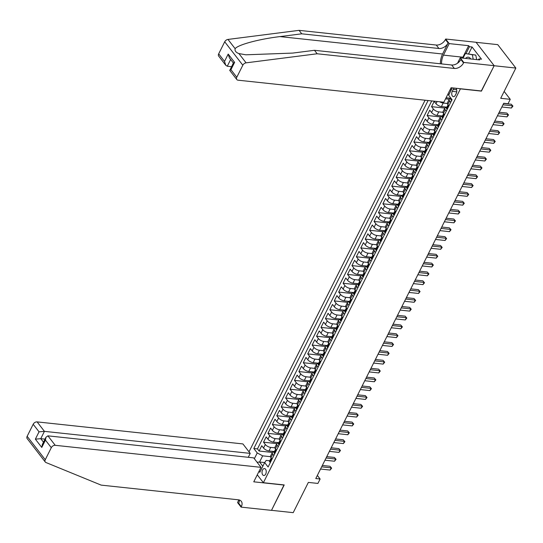 <?xml version="1.0" encoding="UTF-8"?>
<svg xmlns="http://www.w3.org/2000/svg" width="543" height="543" viewBox="0 0 543 543"><rect width="100%" height="100%" fill="white"/><g stroke="black" fill="none" stroke-linecap="round" stroke-linejoin="round"><path stroke-width="0.81" d="M265.697 474.066A3.489 2.091 -83.9 0 0 266.124 470.55A3.489 2.091 -83.9 0 0 264.502 468.568A3.489 2.091 -83.9 0 0 262.561 470.014A3.489 2.091 -83.9 0 0 262.133 473.53A3.489 2.091 -83.9 0 0 263.755 475.505A3.489 2.091 -83.9 0 0 265.697 474.066M425.088 100.211L249.013 451.824M476.096 42.32L497.741 44.641L515.85 68.058L500.707 98.303L510.257 99.321L504.148 91.421M257.273 474.813L263.382 482.713L284.22 484.94L271.507 510.325L293.213 512.653L308.356 482.408L317.913 483.433L320.119 479.014L317.343 475.424M481.315 90.966L494.144 65.737L515.85 68.058M449.964 90.016L451.172 90.145M445.538 98.846L449.251 99.247M446.835 107.147L441.418 106.571A4.364 1.846 26.6 0 1 435.988 103.665L434.203 101.358L431.549 106.652L444.826 108.077M442.416 115.978L437 115.401A4.364 1.846 26.6 0 1 431.57 112.496L429.778 110.188L427.131 115.483L440.407 116.908M437.991 124.809L432.574 124.232A4.364 1.846 26.6 0 1 427.144 121.327L425.359 119.019L422.705 124.313L435.981 125.738M433.572 133.639L428.155 133.062A4.364 1.846 26.6 0 1 422.725 130.157L420.94 127.849L418.286 133.144L431.563 134.562M429.153 142.47L423.73 141.893A4.364 1.846 26.6 0 1 418.3 138.988L416.515 136.673L413.861 141.974L427.137 143.393M424.728 151.3L419.311 150.723A4.364 1.846 26.6 0 1 413.881 147.818L412.096 145.504L409.442 150.805L422.719 152.223M420.309 160.131L414.886 159.547A4.364 1.846 26.6 0 1 409.456 156.649L407.671 154.334L405.017 159.635L418.3 161.054M415.884 168.961L410.467 168.378A4.364 1.846 26.6 0 1 405.037 165.479L403.252 163.165L400.598 168.466L413.875 169.884M411.465 177.792L406.049 177.208A4.364 1.846 26.6 0 1 400.612 174.31L398.827 171.995L396.173 177.296L409.456 178.715M407.04 186.622L401.623 186.039A4.364 1.846 26.6 0 1 396.193 183.134L394.408 180.826L391.754 186.127L405.03 187.545M402.621 195.453L397.204 194.869A4.364 1.846 26.6 0 1 391.768 191.964L389.983 189.656L387.329 194.957L400.612 196.376M398.195 204.283L392.779 203.7A4.364 1.846 26.6 0 1 387.349 200.795L385.564 198.487L382.91 203.781L396.186 205.206M393.777 213.107L388.36 212.53A4.364 1.846 26.6 0 1 382.93 209.625L381.138 207.317L378.491 212.612L391.768 214.037M389.351 221.938L383.935 221.361A4.364 1.846 26.6 0 1 378.505 218.456L376.72 216.148L374.066 221.442L387.342 222.868M384.933 230.768L379.516 230.191A4.364 1.846 26.6 0 1 374.086 227.286L372.301 224.978L369.647 230.273L382.924 231.698M380.514 239.599L375.091 239.022A4.364 1.846 26.6 0 1 369.661 236.117L367.876 233.809L365.222 239.103L378.498 240.529M376.089 248.429L370.672 247.852A4.364 1.846 26.6 0 1 365.242 244.947L363.457 242.64L360.803 247.934L374.079 249.359M371.67 257.26L366.247 256.683A4.364 1.846 26.6 0 1 360.817 253.778L359.032 251.47L356.378 256.764L369.661 258.183M367.244 266.09L361.828 265.513A4.364 1.846 26.6 0 1 356.398 262.608L354.613 260.294L351.959 265.595L365.235 267.013M362.826 274.921L357.403 274.344A4.364 1.846 26.6 0 1 351.973 271.439L350.187 269.124L347.534 274.425L360.817 275.844M358.4 283.751L352.984 283.168A4.364 1.846 26.6 0 1 347.554 280.269L345.769 277.955L343.115 283.256L356.391 284.675M353.982 292.582L348.565 291.998A4.364 1.846 26.6 0 1 343.128 289.1L341.343 286.785L338.689 292.086L351.973 293.505M349.556 301.413L344.14 300.829A4.364 1.846 26.6 0 1 338.71 297.931L336.925 295.616L334.271 300.917L347.547 302.336M345.138 310.243L339.721 309.659A4.364 1.846 26.6 0 1 334.291 306.754L332.499 304.447L329.852 309.748L343.128 311.166M340.712 319.074L335.296 318.49A4.364 1.846 26.6 0 1 329.866 315.585L328.081 313.277L325.427 318.578L338.703 319.997M336.293 327.904L330.877 327.32A4.364 1.846 26.6 0 1 325.447 324.415L323.655 322.108L321.008 327.402L334.284 328.827M331.875 336.728L326.452 336.151A4.364 1.846 26.6 0 1 321.022 333.246L319.236 330.938L316.583 336.232L329.859 337.658M327.449 345.558L322.033 344.981A4.364 1.846 26.6 0 1 316.603 342.076L314.818 339.769L312.164 345.063L325.44 346.488M323.031 354.389L317.607 353.812A4.364 1.846 26.6 0 1 312.177 350.907L310.392 348.599L307.738 353.893L321.015 355.319M318.605 363.219L313.189 362.643A4.364 1.846 26.6 0 1 307.759 359.737L305.974 357.43L303.32 362.724L316.596 364.149M314.187 372.05L308.763 371.473A4.364 1.846 26.6 0 1 303.333 368.568L301.548 366.26L298.894 371.555L312.177 372.98M309.761 380.881L304.345 380.304A4.364 1.846 26.6 0 1 298.915 377.399L297.13 375.091L294.476 380.385L307.752 381.804M305.342 389.711L299.926 389.134A4.364 1.846 26.6 0 1 294.489 386.229L292.704 383.915L290.05 389.216L303.333 390.634M300.917 398.542L295.501 397.965A4.364 1.846 26.6 0 1 290.071 395.06L288.285 392.745L285.632 398.046L298.908 399.465M296.498 407.372L291.082 406.788A4.364 1.846 26.6 0 1 285.652 403.89L283.86 401.576L281.213 406.877L294.489 408.295M292.073 416.203L286.656 415.619A4.364 1.846 26.6 0 1 281.226 412.721L279.441 410.406L276.787 415.707L290.064 417.126M287.654 425.033L282.238 424.45A4.364 1.846 26.6 0 1 276.808 421.551L275.016 419.237L272.369 424.538L285.645 425.956M283.229 433.864L277.812 433.28A4.364 1.846 26.6 0 1 272.382 430.375L270.597 428.067L267.943 433.368L281.22 434.787M278.81 442.694L273.394 442.111A4.364 1.846 26.6 0 1 267.964 439.206L266.179 436.898L263.525 442.199L276.801 443.617M510.257 99.321L508.044 103.74L503.707 103.272L315.782 478.553L320.119 479.014M454.505 88.102A3.38 2.023 -83.9 0 0 453.235 89.412L452.258 91.353A3.38 2.023 -83.9 0 0 451.844 94.76A3.38 2.023 -83.9 0 0 453.419 96.681A3.38 2.023 -83.9 0 0 455.292 95.283L456.269 93.335A3.38 2.023 -83.9 0 0 455.686 88.224M263.382 482.713L460.471 88.74M269.749 460.79L266.192 460.41L264.679 462.568L268.106 467L452.047 99.668L448.627 95.235L452.312 87.864M270.489 456.683L262.669 455.849L259.574 462.032L264.672 462.575L259.812 472.281L259.038 471.276M254.348 458.72L257.239 452.943L253.812 448.518L428.074 100.53M274.907 447.853L270.74 447.412A4.364 1.846 -153.4 0 1 265.31 444.507L263.525 442.199M274.391 451.525L268.968 450.941L270.74 447.412M279.333 439.029L275.158 438.581A4.364 1.846 -153.4 0 1 269.728 435.676L267.943 433.368M283.751 430.199L279.584 429.751A4.364 1.846 -153.4 0 1 274.154 426.846L272.369 424.538M288.177 421.368L284.003 420.92A4.364 1.846 -153.4 0 1 278.573 418.015L276.787 415.707M292.596 412.537L288.428 412.089A4.364 1.846 -153.4 0 1 282.998 409.184L281.213 406.877M297.014 403.707L292.847 403.259A4.364 1.846 -153.4 0 1 287.417 400.354L285.632 398.046M301.44 394.876L297.272 394.428A4.364 1.846 -153.4 0 1 291.842 391.523L290.05 389.216M305.858 386.046L301.691 385.598A4.364 1.846 -153.4 0 1 296.261 382.693L294.476 380.385M310.284 377.215L306.116 376.767A4.364 1.846 -153.4 0 1 300.679 373.869L298.894 371.555M314.702 368.385L310.535 367.937A4.364 1.846 -153.4 0 1 305.105 365.039L303.32 362.724M319.128 359.554L314.96 359.106A4.364 1.846 -153.4 0 1 309.524 356.208L307.738 353.893M323.547 350.724L319.379 350.283A4.364 1.846 -153.4 0 1 313.949 347.377L312.164 345.063M327.972 341.893L323.798 341.452A4.364 1.846 -153.4 0 1 318.368 338.547L316.583 336.232M332.391 333.063L328.223 332.621A4.364 1.846 -153.4 0 1 322.793 329.716L321.008 327.402M336.816 324.232L332.642 323.791A4.364 1.846 -153.4 0 1 327.212 320.886L325.427 318.578M341.235 315.408L337.067 314.96A4.364 1.846 -153.4 0 1 331.637 312.055L329.852 309.748M345.653 306.578L341.486 306.13A4.364 1.846 -153.4 0 1 336.056 303.225L334.271 300.917M350.079 297.747L345.911 297.299A4.364 1.846 -153.4 0 1 340.481 294.394L338.689 292.086M354.498 288.917L350.33 288.469A4.364 1.846 -153.4 0 1 344.9 285.564L343.115 283.256M358.923 280.086L354.755 279.638A4.364 1.846 -153.4 0 1 349.325 276.733L347.534 274.425M363.342 271.256L359.174 270.808A4.364 1.846 -153.4 0 1 353.744 267.903L351.959 265.595M367.767 262.425L363.6 261.977A4.364 1.846 -153.4 0 1 358.163 259.072L356.378 256.764M372.186 253.595L368.018 253.147A4.364 1.846 -153.4 0 1 362.588 250.248L360.803 247.934M376.611 244.764L372.437 244.316A4.364 1.846 -153.4 0 1 367.007 241.418L365.222 239.103M381.03 235.934L376.862 235.486A4.364 1.846 -153.4 0 1 371.432 232.587L369.647 230.273M385.455 227.103L381.281 226.662A4.364 1.846 -153.4 0 1 375.851 223.757L374.066 221.442M389.874 218.272L385.706 217.831A4.364 1.846 -153.4 0 1 380.276 214.926L378.491 212.612M394.299 209.442L390.125 209.001A4.364 1.846 -153.4 0 1 384.695 206.096L382.91 203.781M398.718 200.611L394.551 200.17A4.364 1.846 -153.4 0 1 389.121 197.265L387.329 194.957M403.137 191.788L398.969 191.34A4.364 1.846 -153.4 0 1 393.539 188.435L391.754 186.127M407.562 182.957L403.395 182.509A4.364 1.846 -153.4 0 1 397.965 179.604L396.173 177.296M411.981 174.127L407.813 173.679A4.364 1.846 -153.4 0 1 402.383 170.773L400.598 168.466M416.406 165.296L412.239 164.848A4.364 1.846 -153.4 0 1 406.802 161.943L405.017 159.635M420.825 156.465L416.657 156.017A4.364 1.846 -153.4 0 1 411.227 153.112L409.442 150.805M425.25 147.635L421.076 147.187A4.364 1.846 -153.4 0 1 415.646 144.282L413.861 141.974M429.669 138.804L425.502 138.356A4.364 1.846 -153.4 0 1 420.072 135.451L418.286 133.144M434.095 129.974L429.92 129.526A4.364 1.846 -153.4 0 1 424.49 126.628L422.705 124.313M438.513 121.143L434.346 120.695A4.364 1.846 -153.4 0 1 428.916 117.797L427.131 115.483M442.939 112.313L438.764 111.865A4.364 1.846 -153.4 0 1 433.334 108.967L431.549 106.652M447.357 103.482L443.19 103.034A4.364 1.846 -153.4 0 1 439.701 101.772M450.982 98.29L446.081 97.767M449.061 94.36L447.853 94.231M431.719 100.917L257.463 448.905L259.099 451.029L272.376 452.448M268.968 450.941A4.364 1.846 26.6 0 1 263.538 448.036L261.753 445.728L259.099 451.029M448.939 105.871L447.846 104.46A4.364 1.846 -153.4 0 1 447.425 102.878L449.19 99.342A4.364 1.846 -153.4 0 1 451.043 98.758M450.71 102.342L449.618 100.923A4.364 1.846 -153.4 0 1 449.19 99.342M446.292 111.172L445.199 109.754A4.364 1.846 -153.4 0 1 444.771 108.172A4.364 1.846 -153.4 0 1 446.617 107.589M444.771 108.172L443 111.709A4.364 1.846 26.6 0 0 443.427 113.29L444.52 114.702M441.866 119.996L440.773 118.584A4.364 1.846 -153.4 0 1 440.346 117.003A4.364 1.846 -153.4 0 1 442.199 116.419M440.346 117.003L438.581 120.532A4.364 1.846 26.6 0 0 439.002 122.114L440.101 123.532M437.448 128.827L436.355 127.415A4.364 1.846 -153.4 0 1 435.927 125.833A4.364 1.846 -153.4 0 1 437.773 125.243M435.927 125.833L434.156 129.363A4.364 1.846 26.6 0 0 434.583 130.944L435.676 132.363M433.022 137.657L431.929 136.245A4.364 1.846 -153.4 0 1 431.502 134.664A4.364 1.846 -153.4 0 1 433.355 134.073M431.502 134.664L429.737 138.194A4.364 1.846 26.6 0 0 430.165 139.775L431.257 141.194M428.603 146.488L427.511 145.076A4.364 1.846 -153.4 0 1 427.083 143.495A4.364 1.846 -153.4 0 1 428.929 142.904M427.083 143.495L425.312 147.024A4.364 1.846 26.6 0 0 425.739 148.606L426.832 150.024M424.178 155.318L423.085 153.907A4.364 1.846 -153.4 0 1 422.658 152.325A4.364 1.846 -153.4 0 1 424.511 151.735M422.658 152.325L420.893 155.855A4.364 1.846 26.6 0 0 421.32 157.436L422.413 158.855M419.759 164.149L418.667 162.737A4.364 1.846 -153.4 0 1 418.239 161.156A4.364 1.846 -153.4 0 1 420.085 160.565M418.239 161.156L416.467 164.685A4.364 1.846 26.6 0 0 416.895 166.267L417.988 167.678M415.334 172.979L414.241 171.568A4.364 1.846 -153.4 0 1 413.814 169.986A4.364 1.846 -153.4 0 1 415.666 169.396M413.814 169.986L412.049 173.516A4.364 1.846 26.6 0 0 412.476 175.097L413.569 176.509M410.915 181.81L409.822 180.398A4.364 1.846 -153.4 0 1 409.395 178.817A4.364 1.846 -153.4 0 1 411.248 178.226M409.395 178.817L407.623 182.346A4.364 1.846 26.6 0 0 408.051 183.928L409.144 185.339M406.497 190.641L405.397 189.222A4.364 1.846 -153.4 0 1 404.976 187.647A4.364 1.846 -153.4 0 1 406.822 187.057M404.976 187.647L403.205 191.177A4.364 1.846 26.6 0 0 403.632 192.758L404.725 194.17M402.071 199.471L400.978 198.052A4.364 1.846 -153.4 0 1 400.551 196.471A4.364 1.846 -153.4 0 1 402.404 195.887M400.551 196.471L398.786 200.007A4.364 1.846 26.6 0 0 399.207 201.589L400.3 203.001M397.652 208.302L396.553 206.883A4.364 1.846 -153.4 0 1 396.132 205.302A4.364 1.846 -153.4 0 1 397.978 204.718M396.132 205.302L394.361 208.838A4.364 1.846 26.6 0 0 394.788 210.419L395.881 211.831M393.227 217.132L392.134 215.714A4.364 1.846 -153.4 0 1 391.707 214.132A4.364 1.846 -153.4 0 1 393.56 213.548M391.707 214.132L389.942 217.668A4.364 1.846 26.6 0 0 390.363 219.25L391.462 220.662M388.808 225.963L387.716 224.544A4.364 1.846 -153.4 0 1 387.288 222.963A4.364 1.846 -153.4 0 1 389.134 222.379M387.288 222.963L385.516 226.499A4.364 1.846 26.6 0 0 385.944 228.08L387.037 229.492M384.383 234.793L383.29 233.375A4.364 1.846 -153.4 0 1 382.863 231.793A4.364 1.846 -153.4 0 1 384.715 231.209M382.863 231.793L381.098 235.329A4.364 1.846 26.6 0 0 381.525 236.911L382.618 238.323M379.964 243.617L378.871 242.205A4.364 1.846 -153.4 0 1 378.444 240.624A4.364 1.846 -153.4 0 1 380.29 240.04M378.444 240.624L376.672 244.153A4.364 1.846 26.6 0 0 377.1 245.735L378.193 247.153M375.539 252.447L374.446 251.036A4.364 1.846 -153.4 0 1 374.018 249.454A4.364 1.846 -153.4 0 1 375.871 248.864M374.018 249.454L372.254 252.984A4.364 1.846 26.6 0 0 372.681 254.565L373.774 255.984M371.12 261.278L370.027 259.866A4.364 1.846 -153.4 0 1 369.6 258.285A4.364 1.846 -153.4 0 1 371.446 257.694M369.6 258.285L367.828 261.814A4.364 1.846 26.6 0 0 368.256 263.396L369.349 264.814M366.695 270.109L365.602 268.697A4.364 1.846 -153.4 0 1 365.174 267.115A4.364 1.846 -153.4 0 1 367.027 266.525M365.174 267.115L363.41 270.645A4.364 1.846 26.6 0 0 363.837 272.226L364.93 273.645M362.276 278.939L361.183 277.527A4.364 1.846 -153.4 0 1 360.756 275.946A4.364 1.846 -153.4 0 1 362.609 275.355M360.756 275.946L358.984 279.475A4.364 1.846 26.6 0 0 359.412 281.057L360.504 282.475M357.851 287.77L356.758 286.358A4.364 1.846 -153.4 0 1 356.337 284.776A4.364 1.846 -153.4 0 1 358.183 284.186M356.337 284.776L354.565 288.306A4.364 1.846 26.6 0 0 354.993 289.887L356.086 291.299M353.432 296.6L352.339 295.188A4.364 1.846 -153.4 0 1 351.912 293.607A4.364 1.846 -153.4 0 1 353.764 293.016M351.912 293.607L350.14 297.136A4.364 1.846 26.6 0 0 350.568 298.718L351.66 300.13M349.013 305.431L347.914 304.019A4.364 1.846 -153.4 0 1 347.493 302.437A4.364 1.846 -153.4 0 1 349.339 301.847M347.493 302.437L345.721 305.967A4.364 1.846 26.6 0 0 346.149 307.548L347.242 308.96M344.588 314.261L343.495 312.843A4.364 1.846 -153.4 0 1 343.067 311.268A4.364 1.846 -153.4 0 1 344.92 310.677M343.067 311.268L341.303 314.797A4.364 1.846 26.6 0 0 341.723 316.379L342.823 317.791M340.169 323.092L339.076 321.673A4.364 1.846 -153.4 0 1 338.649 320.092A4.364 1.846 -153.4 0 1 340.495 319.508M338.649 320.092L336.877 323.628A4.364 1.846 26.6 0 0 337.305 325.209L338.398 326.621M335.744 331.922L334.651 330.504A4.364 1.846 -153.4 0 1 334.223 328.922A4.364 1.846 -153.4 0 1 336.076 328.339M334.223 328.922L332.459 332.459A4.364 1.846 26.6 0 0 332.886 334.04L333.979 335.452M331.325 340.753L330.232 339.334A4.364 1.846 -153.4 0 1 329.805 337.753A4.364 1.846 -153.4 0 1 331.651 337.169M329.805 337.753L328.033 341.289A4.364 1.846 26.6 0 0 328.461 342.871L329.553 344.282M326.9 349.583L325.807 348.165A4.364 1.846 -153.4 0 1 325.379 346.583A4.364 1.846 -153.4 0 1 327.232 346M325.379 346.583L323.614 350.12A4.364 1.846 26.6 0 0 324.042 351.701L325.135 353.113M322.481 358.414L321.388 356.995A4.364 1.846 -153.4 0 1 320.961 355.414A4.364 1.846 -153.4 0 1 322.807 354.83M320.961 355.414L319.189 358.95A4.364 1.846 26.6 0 0 319.617 360.532L320.709 361.943M318.055 367.238L316.963 365.826A4.364 1.846 -153.4 0 1 316.535 364.244A4.364 1.846 -153.4 0 1 318.388 363.661M316.535 364.244L314.77 367.774A4.364 1.846 26.6 0 0 315.198 369.355L316.291 370.774M313.637 376.068L312.544 374.656A4.364 1.846 -153.4 0 1 312.116 373.075A4.364 1.846 -153.4 0 1 313.969 372.484M312.116 373.075L310.345 376.604A4.364 1.846 26.6 0 0 310.772 378.186L311.865 379.605M309.211 384.899L308.119 383.487A4.364 1.846 -153.4 0 1 307.691 381.905A4.364 1.846 -153.4 0 1 309.544 381.315M307.691 381.905L305.926 385.435A4.364 1.846 26.6 0 0 306.354 387.016L307.447 388.435M304.793 393.729L303.7 392.317A4.364 1.846 -153.4 0 1 303.272 390.736A4.364 1.846 -153.4 0 1 305.125 390.145M303.272 390.736L301.501 394.266A4.364 1.846 26.6 0 0 301.928 395.847L303.021 397.266M300.374 402.56L299.274 401.148A4.364 1.846 -153.4 0 1 298.854 399.567A4.364 1.846 -153.4 0 1 300.7 398.976M298.854 399.567L297.082 403.096A4.364 1.846 26.6 0 0 297.51 404.678L298.602 406.096M295.949 411.39L294.856 409.979A4.364 1.846 -153.4 0 1 294.428 408.397A4.364 1.846 -153.4 0 1 296.281 407.807M294.428 408.397L292.663 411.927A4.364 1.846 26.6 0 0 293.084 413.508L294.184 414.92M291.53 420.221L290.437 418.809A4.364 1.846 -153.4 0 1 290.01 417.228A4.364 1.846 -153.4 0 1 291.856 416.637M290.01 417.228L288.238 420.757A4.364 1.846 26.6 0 0 288.666 422.339L289.758 423.75M287.104 429.051L286.012 427.64A4.364 1.846 -153.4 0 1 285.584 426.058A4.364 1.846 -153.4 0 1 287.437 425.468M285.584 426.058L283.819 429.588A4.364 1.846 26.6 0 0 284.24 431.169L285.34 432.581M282.686 437.882L281.593 436.47A4.364 1.846 -153.4 0 1 281.165 434.889A4.364 1.846 -153.4 0 1 283.012 434.298M281.165 434.889L279.394 438.418A4.364 1.846 26.6 0 0 279.821 440L280.914 441.411M278.26 446.713L277.168 445.294A4.364 1.846 -153.4 0 1 276.74 443.712A4.364 1.846 -153.4 0 1 278.593 443.129M276.74 443.712L274.975 447.249A4.364 1.846 26.6 0 0 275.403 448.83L276.496 450.242M273.842 455.543L272.749 454.124A4.364 1.846 -153.4 0 1 272.321 452.543A4.364 1.846 -153.4 0 1 274.167 451.959M272.321 452.543L270.55 456.079A4.364 1.846 26.6 0 0 270.977 457.661L272.07 459.073M451.715 89.066L450.507 88.937M481.431 91.122L460.593 88.889M257.077 462.249L259.574 462.032L262.832 466.247M257.463 448.905L253.812 448.518M257.239 452.943L262.669 455.849M451.749 100.265L451.138 100.102A2.891 1.222 -153.4 0 1 450.873 99.084L451.158 98.521M502.94 104.799L512.504 105.824L511.397 108.03L501.834 107.005M503.632 103.421L511.275 104.242L512.931 106.129L511.397 108.03M511.275 104.242L512.931 106.129M470.727 58.97A7.086 4.242 -83.9 0 0 466.213 57.809A7.086 4.242 -83.9 0 0 465.521 58.413M463.043 58.149L465.344 53.553L475.777 55.081L476.706 59.615M465.344 53.553L472.308 54.707L473.231 59.241M475.777 55.081L472.308 54.707M218.68 53.838L224.524 61.407L225.739 65.235L218.693 56.119A3.272 2.22 -37.7 0 1 218.68 53.838L224.714 41.791A3.272 2.22 -37.7 0 1 227.985 39.429L299.057 30.347L301.738 33.815L438.927 48.497A7.636 5.186 142.3 0 0 448.104 42.972L442.579 54.008A14.199 8.505 -83.9 0 0 440.359 63.775M301.738 33.815L279.944 36.598C258.984 39.089 237.827 44.797 235.146 48.687C234.637 50.838 235.9 52.474 238.927 53.587L245.904 54.802L292.691 53.085L314.485 50.302L451.674 64.99A7.636 5.186 142.3 0 0 460.851 59.458L463.532 62.92L463.776 62.438L494.164 65.689L481.498 90.986L451.104 87.735L443.855 102.22L238.065 80.188A3.272 2.22 142.3 0 1 236.802 79.536A3.272 2.22 142.3 0 1 236.782 77.262L242.823 65.208L224.714 41.791M299.057 30.347L436.253 45.035A7.636 5.186 142.3 0 0 445.423 39.503L445.667 39.021L476.055 42.273L494.164 65.689M314.485 50.302L317.166 53.771L454.355 68.452A7.636 5.186 142.3 0 0 463.532 62.92M238.927 53.587L246.088 62.845L317.166 53.771M462.487 58.087A12.265 7.344 96.1 0 1 462.894 57.212L468.663 45.687L469.451 46.705L465.982 53.621M478.451 59.798L478.892 58.915L481.498 59.194L472.05 46.983L469.451 46.705M478.892 58.915L479.673 59.934L460.226 57.85L463.776 62.438M445.667 39.021L449.217 43.61L443.448 55.128A12.265 7.344 -83.9 0 0 441.534 63.904M468.663 45.687L449.217 43.61M231.528 66.687L227.273 66.232L225.739 65.235M457.545 63.205L460.226 57.85M246.088 62.845A3.272 2.22 142.3 0 0 242.823 65.208M472.05 46.983L468.589 53.9M224.524 61.407L228.196 54.076L229.411 57.904L233.368 63.022M228.196 54.076L234.61 62.37L233.409 62.934L229.757 70.427L236.802 79.536M234.61 62.37L230.938 69.694L229.737 70.264M45.273 462.012L27.17 438.595A3.272 2.22 -37.7 0 1 27.15 436.314L45.259 459.731A3.272 2.22 142.3 0 0 45.273 462.012A3.272 2.22 142.3 0 0 45.951 462.521L101.161 485.116L238.357 499.804A7.636 5.186 -37.7 0 1 241.296 501.311A7.636 5.186 -37.7 0 1 241.336 506.633L241.092 507.121L271.486 510.372L284.037 484.919M248.266 457.294L250.221 453.385L242.904 443.923L37.114 421.891L44.431 431.352L40.766 438.683L43.488 442.206M250.221 453.385L44.431 431.352L39.035 431.828L33.184 424.259L27.15 436.314M284.152 485.075L253.764 481.817L261.013 467.34L55.223 445.308A3.272 2.22 142.3 0 0 51.293 447.683L45.259 459.731M241.092 507.121L237.549 502.533L238.872 499.879M261.013 467.34L253.696 457.878L47.906 435.846L55.223 445.308M33.184 424.259A3.272 2.22 -37.7 0 1 37.114 421.891M239.395 500.015A7.636 5.186 -37.7 0 1 238.655 503.171L241.336 506.633M45.021 439.138L40.766 438.683L35.363 439.151L39.035 431.828M51.293 447.683L45.442 440.115L45.999 437.176L47.906 435.846M45.442 440.115L41.777 447.446L42.334 444.507L45.999 437.176M447.33 109.095L446.713 108.933A2.891 1.222 -153.4 0 1 446.455 107.914L447.296 106.238A2.891 1.222 26.6 0 0 447.296 106.788L447.418 106.903M498.522 113.63L508.078 114.654L506.972 116.86L497.415 115.835M447.853 105.858L447.683 105.919A2.891 1.222 26.6 0 0 447.296 106.238M447.608 106.822L447.826 105.729A2.891 1.222 -153.4 0 1 447.826 105.179L448.056 104.724M499.207 112.252L506.857 113.066L508.513 114.96L506.972 116.86M506.857 113.066L508.513 114.96M442.905 117.926L442.294 117.756A2.891 1.222 -153.4 0 1 442.036 116.745L442.871 115.068A2.891 1.222 26.6 0 0 442.871 115.618L443 115.734M494.096 122.46L503.66 123.478L502.553 125.691L492.99 124.666M443.434 114.688L443.264 114.749A2.891 1.222 26.6 0 0 442.871 115.068M443.19 115.652L443.4 114.559A2.891 1.222 -153.4 0 1 443.407 114.01L443.631 113.548M494.788 121.082L502.438 121.897L504.087 123.79L502.553 125.691M502.438 121.897L504.087 123.79M438.486 126.757L437.868 126.587A2.891 1.222 -153.4 0 1 437.61 125.576L438.452 123.899A2.891 1.222 26.6 0 0 438.452 124.449L438.574 124.564M489.677 131.291L499.234 132.309L498.128 134.521L488.571 133.497M439.015 123.519L438.846 123.58A2.891 1.222 26.6 0 0 438.452 123.899M438.764 124.483L438.982 123.39A2.891 1.222 -153.4 0 1 438.982 122.833L439.212 122.379M490.363 129.913L498.012 130.727L499.669 132.621L498.128 134.521M498.012 130.727L499.669 132.621M434.061 135.587L433.45 135.417A2.891 1.222 -153.4 0 1 433.192 134.406L434.027 132.723A2.891 1.222 26.6 0 0 434.027 133.279L434.156 133.395M485.252 140.121L494.816 141.139L493.709 143.352L484.146 142.327M434.59 132.349L434.42 132.411A2.891 1.222 26.6 0 0 434.027 132.723M434.346 133.313L434.556 132.22A2.891 1.222 -153.4 0 1 434.563 131.664L434.787 131.209M485.944 138.743L493.594 139.558L495.243 141.452L493.709 143.352M493.594 139.558L495.243 141.452M429.642 144.418L429.024 144.248A2.891 1.222 -153.4 0 1 428.766 143.237L429.608 141.553A2.891 1.222 26.6 0 0 429.608 142.11L429.73 142.225M480.833 148.952L490.39 149.97L489.291 152.183L479.727 151.158M430.171 141.18L430.002 141.241A2.891 1.222 26.6 0 0 429.608 141.553M429.92 142.144L430.137 141.051A2.891 1.222 -153.4 0 1 430.137 140.494L430.368 140.04M481.526 147.574L489.168 148.388L490.824 150.282L489.291 152.183M489.168 148.388L490.824 150.282M425.217 153.248L424.606 153.078A2.891 1.222 -153.4 0 1 424.348 152.067L425.189 150.384A2.891 1.222 26.6 0 0 425.183 150.94L425.312 151.049M476.408 157.775L485.971 158.8L484.865 161.006L475.308 159.988M425.746 150.011L425.576 150.072A2.891 1.222 26.6 0 0 425.189 150.384M425.502 150.974L425.712 149.882A2.891 1.222 -153.4 0 1 425.719 149.325L425.943 148.87M477.1 156.398L484.75 157.219L486.399 159.113L484.865 161.006M484.75 157.219L486.399 159.113M420.798 162.079L420.18 161.909A2.891 1.222 -153.4 0 1 419.922 160.891L420.764 159.214A2.891 1.222 26.6 0 0 420.764 159.771L420.893 159.88M471.989 166.606L481.546 167.631L480.446 169.837L470.883 168.819M421.327 158.841L421.158 158.902A2.891 1.222 26.6 0 0 420.764 159.214M421.076 159.805L421.293 158.712A2.891 1.222 -153.4 0 1 421.293 158.156L421.524 157.701M472.681 165.228L480.324 166.049L481.98 167.943L480.446 169.837M480.324 166.049L481.98 167.943M416.372 170.902L415.762 170.74A2.891 1.222 -153.4 0 1 415.504 169.721L416.345 168.045A2.891 1.222 26.6 0 0 416.338 168.601L416.467 168.71M467.571 175.437L477.127 176.461L476.021 178.667L466.464 177.649M416.902 167.672L416.732 167.733A2.891 1.222 26.6 0 0 416.345 168.045M416.657 168.635L416.875 167.543A2.891 1.222 -153.4 0 1 416.875 166.986L417.099 166.531M468.256 174.059L475.906 174.88L477.555 176.767L476.021 178.667M475.906 174.88L477.555 176.767M411.954 179.733L411.336 179.57A2.891 1.222 -153.4 0 1 411.078 178.552L411.92 176.875A2.891 1.222 26.6 0 0 411.92 177.432L412.049 177.541M463.145 184.267L472.709 185.292L471.602 187.498L462.039 186.473M412.483 176.502L412.313 176.563A2.891 1.222 26.6 0 0 411.92 176.875M412.239 177.466L412.449 176.366A2.891 1.222 -153.4 0 1 412.449 175.817L412.68 175.362M463.837 182.889L471.48 183.71L473.136 185.597L471.602 187.498M471.48 183.71L473.136 185.597M407.535 188.564L406.917 188.401A2.891 1.222 -153.4 0 1 406.659 187.383L407.501 185.706A2.891 1.222 26.6 0 0 407.494 186.256L407.623 186.371M458.726 193.098L468.283 194.123L467.177 196.328L457.62 195.304M408.058 185.333L407.888 185.394A2.891 1.222 26.6 0 0 407.501 185.706M407.813 186.29L408.031 185.197A2.891 1.222 -153.4 0 1 408.031 184.647L408.255 184.192M459.412 191.72L467.061 192.541L468.718 194.428L467.177 196.328M467.061 192.541L468.718 194.428M403.11 197.394L402.499 197.231A2.891 1.222 -153.4 0 1 402.234 196.213L403.076 194.537A2.891 1.222 26.6 0 0 403.076 195.086L403.205 195.202M454.301 201.928L463.865 202.953L462.758 205.159L453.195 204.134M403.639 194.156L403.469 194.224A2.891 1.222 26.6 0 0 403.076 194.537M403.395 195.12L403.605 194.027A2.891 1.222 -153.4 0 1 403.605 193.478L403.836 193.023M454.993 200.55L462.636 201.372L464.292 203.258L462.758 205.159M462.636 201.372L464.292 203.258M398.691 206.225L398.073 206.062A2.891 1.222 -153.4 0 1 397.815 205.044L398.657 203.367A2.891 1.222 26.6 0 0 398.657 203.917L398.779 204.032M449.882 210.759L459.439 211.784L458.333 213.99L448.776 212.965M399.214 202.987L399.044 203.048A2.891 1.222 26.6 0 0 398.657 203.367M398.969 203.951L399.186 202.858A2.891 1.222 -153.4 0 1 399.186 202.308L399.417 201.853M450.568 209.381L458.217 210.202L459.873 212.089L458.333 213.99M458.217 210.202L459.873 212.089M394.266 215.055L393.655 214.892A2.891 1.222 -153.4 0 1 393.397 213.874L394.232 212.198A2.891 1.222 26.6 0 0 394.232 212.747L394.361 212.863M445.457 219.589L455.02 220.614L453.914 222.82L444.35 221.795M394.795 211.818L394.625 211.879A2.891 1.222 26.6 0 0 394.232 212.198M394.551 212.781L394.761 211.689A2.891 1.222 -153.4 0 1 394.761 211.139L394.992 210.684M446.149 218.211L453.799 219.033L455.448 220.92L453.914 222.82M453.799 219.033L455.448 220.92M389.847 223.886L389.229 223.723A2.891 1.222 -153.4 0 1 388.971 222.705L389.813 221.028A2.891 1.222 26.6 0 0 389.813 221.578L389.935 221.693M441.038 228.42L450.595 229.445L449.489 231.651L439.932 230.626M390.369 220.648L390.207 220.709A2.891 1.222 26.6 0 0 389.813 221.028M390.125 221.612L390.342 220.519A2.891 1.222 -153.4 0 1 390.342 219.969L390.573 219.515M441.724 227.042L449.373 227.863L451.029 229.75L449.489 231.651M449.373 227.863L451.029 229.75M385.421 232.716L384.811 232.553A2.891 1.222 -153.4 0 1 384.553 231.535L385.387 229.859A2.891 1.222 26.6 0 0 385.387 230.408L385.516 230.524M436.613 237.25L446.176 238.275L445.07 240.481L435.506 239.456M385.951 229.479L385.781 229.54A2.891 1.222 26.6 0 0 385.387 229.859M385.706 230.442L385.917 229.35A2.891 1.222 -153.4 0 1 385.924 228.8L386.148 228.345M437.305 235.872L444.955 236.687L446.604 238.581L445.07 240.481M444.955 236.687L446.604 238.581M381.003 241.547L380.385 241.377A2.891 1.222 -153.4 0 1 380.127 240.366L380.969 238.689A2.891 1.222 26.6 0 0 380.969 239.239L381.091 239.354M432.194 246.081L441.751 247.099L440.651 249.312L431.088 248.287M381.532 238.309L381.362 238.37A2.891 1.222 26.6 0 0 380.969 238.689M381.281 239.273L381.498 238.18A2.891 1.222 -153.4 0 1 381.498 237.63L381.729 237.176M432.886 244.703L440.529 245.517L442.185 247.411L440.651 249.312M440.529 245.517L442.185 247.411M376.577 250.377L375.966 250.208A2.891 1.222 -153.4 0 1 375.708 249.196L376.543 247.52A2.891 1.222 26.6 0 0 376.543 248.07L376.672 248.185M427.769 254.911L437.332 255.929L436.226 258.142L426.669 257.117M377.107 247.14L376.937 247.201A2.891 1.222 26.6 0 0 376.543 247.52M376.862 248.103L377.073 247.011A2.891 1.222 -153.4 0 1 377.08 246.454L377.304 245.999M428.461 253.533L436.11 254.348L437.76 256.242L436.226 258.142M436.11 254.348L437.76 256.242M372.159 259.208L371.541 259.038A2.891 1.222 -153.4 0 1 371.283 258.027L372.125 256.35A2.891 1.222 26.6 0 0 372.125 256.9L372.247 257.015M423.35 263.742L432.907 264.76L431.807 266.973L422.244 265.948M372.688 255.97L372.518 256.031A2.891 1.222 26.6 0 0 372.125 256.35M372.437 256.934L372.654 255.841A2.891 1.222 -153.4 0 1 372.654 255.285L372.885 254.83M424.042 262.364L431.685 263.179L433.341 265.072L431.807 266.973M431.685 263.179L433.341 265.072M367.733 268.038L367.122 267.869A2.891 1.222 -153.4 0 1 366.864 266.857L367.706 265.174A2.891 1.222 26.6 0 0 367.699 265.731L367.828 265.846M418.925 272.572L428.488 273.591L427.382 275.803L417.825 274.778M368.263 264.801L368.093 264.862A2.891 1.222 26.6 0 0 367.706 265.174M368.018 265.765L368.235 264.672A2.891 1.222 -153.4 0 1 368.235 264.115L368.459 263.66M419.617 271.195L427.266 272.009L428.916 273.903L427.382 275.803M427.266 272.009L428.916 273.903M363.315 276.869L362.697 276.699A2.891 1.222 -153.4 0 1 362.439 275.688L363.281 274.005A2.891 1.222 26.6 0 0 363.281 274.561L363.41 274.67M414.506 281.396L424.069 282.421L422.963 284.627L413.399 283.609M363.844 273.631L363.674 273.692A2.891 1.222 26.6 0 0 363.281 274.005M363.593 274.595L363.81 273.502A2.891 1.222 -153.4 0 1 363.81 272.946L364.041 272.491M415.198 280.018L422.841 280.84L424.497 282.733L422.963 284.627M422.841 280.84L424.497 282.733M358.889 285.699L358.278 285.53A2.891 1.222 -153.4 0 1 358.02 284.512L358.862 282.835A2.891 1.222 26.6 0 0 358.855 283.392L358.984 283.5M410.087 290.227L419.644 291.252L418.538 293.458L408.981 292.439M359.418 282.462L359.249 282.523A2.891 1.222 26.6 0 0 358.862 282.835M359.174 283.426L359.391 282.333A2.891 1.222 -153.4 0 1 359.391 281.776L359.615 281.322M410.773 288.849L418.422 289.67L420.072 291.564L418.538 293.458M418.422 289.67L420.072 291.564M354.47 294.523L353.86 294.36A2.891 1.222 -153.4 0 1 353.595 293.342L354.436 291.666A2.891 1.222 26.6 0 0 354.436 292.222L354.565 292.331M405.662 299.057L415.225 300.082L414.119 302.288L404.555 301.27M355 291.292L354.83 291.353A2.891 1.222 26.6 0 0 354.436 291.666M354.755 292.256L354.966 291.163A2.891 1.222 -153.4 0 1 354.966 290.607L355.197 290.152M406.354 297.679L413.997 298.501L415.653 300.394L414.119 302.288M413.997 298.501L415.653 300.394M350.052 303.354L349.434 303.191A2.891 1.222 -153.4 0 1 349.176 302.173L350.018 300.496A2.891 1.222 26.6 0 0 350.018 301.053L350.14 301.161M401.243 307.888L410.8 308.913L409.693 311.119L400.137 310.094M350.574 300.123L350.405 300.184A2.891 1.222 26.6 0 0 350.018 300.496M350.33 301.087L350.547 299.987A2.891 1.222 -153.4 0 1 350.547 299.437L350.771 298.983M401.929 306.51L409.578 307.331L411.234 309.218L409.693 311.119M409.578 307.331L411.234 309.218M345.626 312.184L345.015 312.021A2.891 1.222 -153.4 0 1 344.757 311.003L345.592 309.327A2.891 1.222 26.6 0 0 345.592 309.877L345.721 309.992M396.818 316.718L406.381 317.743L405.275 319.949L395.711 318.924M346.156 308.953L345.986 309.015A2.891 1.222 26.6 0 0 345.592 309.327M345.911 309.91L346.122 308.818A2.891 1.222 -153.4 0 1 346.122 308.268L346.353 307.813M397.51 315.34L405.153 316.162L406.809 318.049L405.275 319.949M405.153 316.162L406.809 318.049M341.208 321.015L340.59 320.852A2.891 1.222 -153.4 0 1 340.332 319.834L341.174 318.157A2.891 1.222 26.6 0 0 341.174 318.707L341.296 318.822M392.399 325.549L401.956 326.574L400.849 328.78L391.293 327.755M341.73 317.784L341.567 317.845A2.891 1.222 26.6 0 0 341.174 318.157M341.486 318.741L341.703 317.648A2.891 1.222 -153.4 0 1 341.703 317.098L341.934 316.644M393.084 324.171L400.734 324.992L402.39 326.879L400.849 328.78M400.734 324.992L402.39 326.879M336.782 329.845L336.171 329.682A2.891 1.222 -153.4 0 1 335.913 328.664L336.748 326.988A2.891 1.222 26.6 0 0 336.748 327.538L336.877 327.653M387.974 334.379L397.537 335.404L396.431 337.61L386.867 336.585M337.312 326.608L337.142 326.669A2.891 1.222 26.6 0 0 336.748 326.988M337.067 327.572L337.278 326.479A2.891 1.222 -153.4 0 1 337.284 325.929L337.508 325.474M388.666 333.002L396.315 333.823L397.965 335.71L396.431 337.61M396.315 333.823L397.965 335.71M332.364 338.676L331.746 338.513A2.891 1.222 -153.4 0 1 331.488 337.495L332.33 335.818A2.891 1.222 26.6 0 0 332.33 336.368L332.452 336.484M383.555 343.21L393.112 344.235L392.012 346.441L382.448 345.416M332.893 335.438L332.723 335.499A2.891 1.222 26.6 0 0 332.33 335.818M332.642 336.402L332.859 335.309A2.891 1.222 -153.4 0 1 332.859 334.76L333.09 334.305M384.24 341.832L391.89 342.653L393.546 344.54L392.012 346.441M391.89 342.653L393.546 344.54M327.938 347.506L327.327 347.344A2.891 1.222 -153.4 0 1 327.069 346.325L327.904 344.649A2.891 1.222 26.6 0 0 327.904 345.199L328.033 345.314M379.129 352.04L388.693 353.065L387.587 355.271L378.03 354.246M328.467 344.269L328.298 344.33A2.891 1.222 26.6 0 0 327.904 344.649M328.223 345.233L328.434 344.14A2.891 1.222 -153.4 0 1 328.44 343.59L328.664 343.135M379.822 350.663L387.471 351.484L389.121 353.371L387.587 355.271M387.471 351.484L389.121 353.371M323.519 356.337L322.902 356.174A2.891 1.222 -153.4 0 1 322.644 355.156L323.485 353.479A2.891 1.222 26.6 0 0 323.485 354.029L323.608 354.145M374.711 360.871L384.268 361.896L383.168 364.102L373.604 363.077M324.049 353.099L323.879 353.16A2.891 1.222 26.6 0 0 323.485 353.479M323.798 354.063L324.015 352.97A2.891 1.222 -153.4 0 1 324.015 352.421L324.246 351.966M375.403 359.493L383.046 360.308L384.702 362.201L383.168 364.102M383.046 360.308L384.702 362.201M319.094 365.167L318.483 364.998A2.891 1.222 -153.4 0 1 318.225 363.986L319.067 362.31A2.891 1.222 26.6 0 0 319.06 362.86L319.189 362.975M370.285 369.702L379.849 370.72L378.743 372.932L369.186 371.907M319.623 361.93L319.454 361.991A2.891 1.222 26.6 0 0 319.067 362.31M319.379 362.894L319.596 361.801A2.891 1.222 -153.4 0 1 319.596 361.251L319.82 360.796M370.978 368.324L378.627 369.138L380.276 371.032L378.743 372.932M378.627 369.138L380.276 371.032M314.675 373.998L314.058 373.828A2.891 1.222 -153.4 0 1 313.8 372.817L314.641 371.14A2.891 1.222 26.6 0 0 314.641 371.69L314.77 371.806M365.867 378.532L375.43 379.55L374.324 381.763L364.76 380.738M315.205 370.76L315.035 370.821A2.891 1.222 26.6 0 0 314.641 371.14M314.954 371.724L315.171 370.631A2.891 1.222 -153.4 0 1 315.171 370.075L315.402 369.62M366.559 377.154L374.202 377.969L375.858 379.862L374.324 381.763M374.202 377.969L375.858 379.862M310.25 382.829L309.639 382.659A2.891 1.222 -153.4 0 1 309.381 381.648L310.223 379.971A2.891 1.222 26.6 0 0 310.216 380.521L310.345 380.636M361.448 387.363L371.005 388.381L369.898 390.593L360.342 389.569M310.779 379.591L310.61 379.652A2.891 1.222 26.6 0 0 310.223 379.971M310.535 380.555L310.752 379.462A2.891 1.222 -153.4 0 1 310.752 378.905L310.976 378.451M362.133 385.985L369.783 386.799L371.432 388.693L369.898 390.593M369.783 386.799L371.432 388.693M305.831 391.659L305.22 391.489A2.891 1.222 -153.4 0 1 304.956 390.478L305.797 388.795A2.891 1.222 26.6 0 0 305.797 389.351L305.926 389.467M357.022 396.193L366.586 397.211L365.48 399.424L355.916 398.399M306.361 388.421L306.191 388.483A2.891 1.222 26.6 0 0 305.797 388.795M306.116 389.385L306.327 388.293A2.891 1.222 -153.4 0 1 306.327 387.736L306.557 387.281M357.715 394.815L365.358 395.63L367.014 397.524L365.48 399.424M365.358 395.63L367.014 397.524M301.413 400.49L300.795 400.32A2.891 1.222 -153.4 0 1 300.537 399.309L301.379 397.625A2.891 1.222 26.6 0 0 301.379 398.182L301.501 398.29M352.604 405.017L362.161 406.042L361.054 408.248L351.497 407.23M301.935 397.252L301.765 397.313A2.891 1.222 26.6 0 0 301.379 397.625M301.691 398.216L301.908 397.123A2.891 1.222 -153.4 0 1 301.908 396.566L302.132 396.112M353.289 403.639L360.939 404.46L362.595 406.354L361.054 408.248M360.939 404.46L362.595 406.354M296.987 409.32L296.376 409.15A2.891 1.222 -153.4 0 1 296.111 408.132L296.953 406.456A2.891 1.222 26.6 0 0 296.953 407.012L297.082 407.121M348.178 413.847L357.742 414.872L356.636 417.078L347.072 416.06M297.516 406.083L297.347 406.144A2.891 1.222 26.6 0 0 296.953 406.456M297.272 407.046L297.483 405.954A2.891 1.222 -153.4 0 1 297.483 405.397L297.713 404.942M348.871 412.47L356.513 413.291L358.17 415.185L356.636 417.078M356.513 413.291L358.17 415.185M292.568 418.144L291.951 417.981A2.891 1.222 -153.4 0 1 291.693 416.963L292.534 415.286A2.891 1.222 26.6 0 0 292.534 415.843L292.657 415.952M343.76 422.678L353.317 423.703L352.21 425.909L342.653 424.891M293.091 414.913L292.928 414.974A2.891 1.222 26.6 0 0 292.534 415.286M292.847 415.877L293.064 414.784A2.891 1.222 -153.4 0 1 293.064 414.228L293.295 413.773M344.445 421.3L352.095 422.121L353.751 424.015L352.21 425.909M352.095 422.121L353.751 424.015M288.143 426.974L287.532 426.812A2.891 1.222 -153.4 0 1 287.274 425.793L288.109 424.117A2.891 1.222 26.6 0 0 288.109 424.674L288.238 424.782M339.334 431.509L348.898 432.533L347.791 434.739L338.228 433.714M288.672 423.744L288.503 423.805A2.891 1.222 26.6 0 0 288.109 424.117M288.428 424.707L288.638 423.608A2.891 1.222 -153.4 0 1 288.645 423.058L288.869 422.603M340.027 430.131L347.676 430.952L349.325 432.839L347.791 434.739M347.676 430.952L349.325 432.839M283.724 435.805L283.107 435.642A2.891 1.222 -153.4 0 1 282.849 434.624L283.69 432.947A2.891 1.222 26.6 0 0 283.69 433.497L283.813 433.613M334.916 440.339L344.472 441.364L343.366 443.57L333.809 442.545M284.254 432.574L284.084 432.635A2.891 1.222 26.6 0 0 283.69 432.947M284.003 433.531L284.22 432.438A2.891 1.222 -153.4 0 1 284.22 431.889L284.451 431.434M335.601 438.961L343.251 439.782L344.907 441.669L343.366 443.57M343.251 439.782L344.907 441.669M279.299 444.636L278.688 444.473A2.891 1.222 -153.4 0 1 278.43 443.455L279.265 441.778A2.891 1.222 26.6 0 0 279.265 442.328L279.394 442.443M330.49 449.17L340.054 450.195L338.947 452.4L329.391 451.376M279.828 441.405L279.659 441.466A2.891 1.222 26.6 0 0 279.265 441.778M279.584 442.362L279.794 441.269A2.891 1.222 -153.4 0 1 279.801 440.719L280.025 440.264M331.182 447.792L338.832 448.613L340.481 450.5L338.947 452.4M338.832 448.613L340.481 450.5M274.88 453.466L274.263 453.303A2.891 1.222 -153.4 0 1 274.005 452.285L274.846 450.609A2.891 1.222 26.6 0 0 274.846 451.158L274.968 451.274M326.071 458L335.628 459.025L334.529 461.231L324.965 460.206M275.41 450.228L275.24 450.29A2.891 1.222 26.6 0 0 274.846 450.609M275.158 451.192L275.376 450.099A2.891 1.222 -153.4 0 1 275.376 449.55L275.606 449.095M326.764 456.622L334.407 457.444L336.063 459.33L334.529 461.231M334.407 457.444L336.063 459.33M270.455 462.297L269.844 462.134A2.891 1.222 -153.4 0 1 269.586 461.116L270.428 459.439A2.891 1.222 26.6 0 0 270.421 459.989L270.55 460.104M321.646 466.831L331.21 467.856L330.103 470.062L320.546 469.037M270.984 459.059L270.814 459.12A2.891 1.222 26.6 0 0 270.428 459.439M270.74 460.023L270.95 458.93A2.891 1.222 -153.4 0 1 270.957 458.38L271.181 457.925M322.338 465.453L329.988 466.274L331.637 468.161L330.103 470.062M329.988 466.274L331.637 468.161M273.394 442.111L275.158 438.581M277.812 433.28L279.584 429.751M282.238 424.45L284.003 420.92M286.656 415.619L288.428 412.089M291.082 406.788L292.847 403.259M295.501 397.965L297.272 394.428M299.926 389.134L301.691 385.598M304.345 380.304L306.116 376.767M308.763 371.473L310.535 367.937M313.189 362.643L314.96 359.106M317.607 353.812L319.379 350.283M322.033 344.981L323.798 341.452M326.452 336.151L328.223 332.621M330.877 327.32L332.642 323.791M335.296 318.49L337.067 314.96M339.721 309.659L341.486 306.13M344.14 300.829L345.911 297.299M348.565 291.998L350.33 288.469M352.984 283.168L354.755 279.638M357.403 274.344L359.174 270.808M361.828 265.513L363.6 261.977M366.247 256.683L368.018 253.147M370.672 247.852L372.437 244.316M375.091 239.022L376.862 235.486M379.516 230.191L381.281 226.662M383.935 221.361L385.706 217.831M388.36 212.53L390.125 209.001M392.779 203.7L394.551 200.17M397.204 194.869L398.969 191.34M401.623 186.039L403.395 182.509M406.049 177.208L407.813 173.679M410.467 168.378L412.239 164.848M414.886 159.547L416.657 156.017M419.311 150.723L421.076 147.187M423.73 141.893L425.502 138.356M428.155 133.062L429.92 129.526M432.574 124.232L434.346 120.695M437 115.401L438.764 111.865M441.418 106.571L443.19 103.034M263.538 448.036L265.31 444.507M267.964 439.206L269.728 435.676M272.382 430.375L274.154 426.846M276.808 421.551L278.573 418.015M281.226 412.721L282.998 409.184M285.652 403.89L287.417 400.354M290.071 395.06L291.842 391.523M294.489 386.229L296.261 382.693M298.915 377.399L300.679 373.869M303.333 368.568L305.105 365.039M307.759 359.737L309.524 356.208M312.177 350.907L313.949 347.377M316.603 342.076L318.368 338.547M321.022 333.246L322.793 329.716M325.447 324.415L327.212 320.886M329.866 315.585L331.637 312.055M334.291 306.754L336.056 303.225M338.71 297.931L340.481 294.394M343.128 289.1L344.9 285.564M347.554 280.269L349.325 276.733M351.973 271.439L353.744 267.903M356.398 262.608L358.163 259.072M360.817 253.778L362.588 250.248M365.242 244.947L367.007 241.418M369.661 236.117L371.432 232.587M374.086 227.286L375.851 223.757M378.505 218.456L380.276 214.926M382.93 209.625L384.695 206.096M387.349 200.795L389.121 197.265M391.768 191.964L393.539 188.435M396.193 183.134L397.965 179.604M400.612 174.31L402.383 170.773M405.037 165.479L406.802 161.943M409.456 156.649L411.227 153.112M413.881 147.818L415.646 144.282M418.3 138.988L420.072 135.451M422.725 130.157L424.49 126.628M427.144 121.327L428.916 117.797M431.57 112.496L433.334 108.967M435.988 103.665L437.081 101.493M447.846 104.46L449.618 100.923M443.427 113.29L445.199 109.754M439.002 122.114L440.773 118.584M434.583 130.944L436.355 127.415M430.165 139.775L431.929 136.245M425.739 148.606L427.511 145.076M421.32 157.436L423.085 153.907M416.895 166.267L418.667 162.737M412.476 175.097L414.241 171.568M408.051 183.928L409.822 180.398M403.632 192.758L405.397 189.222M399.207 201.589L400.978 198.052M394.788 210.419L396.553 206.883M390.363 219.25L392.134 215.714M385.944 228.08L387.716 224.544M381.525 236.911L383.29 233.375M377.1 245.735L378.871 242.205M372.681 254.565L374.446 251.036M368.256 263.396L370.027 259.866M363.837 272.226L365.602 268.697M359.412 281.057L361.183 277.527M354.993 289.887L356.758 286.358M350.568 298.718L352.339 295.188M346.149 307.548L347.914 304.019M341.723 316.379L343.495 312.843M337.305 325.209L339.076 321.673M332.886 334.04L334.651 330.504M328.461 342.871L330.232 339.334M324.042 351.701L325.807 348.165M319.617 360.532L321.388 356.995M315.198 369.355L316.963 365.826M310.772 378.186L312.544 374.656M306.354 387.016L308.119 383.487M301.928 395.847L303.7 392.317M297.51 404.678L299.274 401.148M293.084 413.508L294.856 409.979M288.666 422.339L290.437 418.809M284.24 431.169L286.012 427.64M279.821 440L281.593 436.47M275.403 448.83L277.168 445.294M270.977 457.661L272.749 454.124M456.649 89.778L453.235 89.412M456.731 91.835L452.258 91.353M451.172 100.109L451.647 99.152M279.944 36.598L442.579 54.008M451.674 64.99L454.355 68.452M438.927 48.497L436.253 45.035M230.938 69.694L236.782 77.262M227.985 39.429L235.146 48.687M448.104 42.972L445.423 39.503M462.894 57.212L443.448 55.128M230.646 59.499L227.273 66.232M41.777 447.446L35.363 439.151M446.746 108.939L448.545 105.356M442.328 117.77L444.12 114.186M437.902 126.6L439.701 123.017M433.484 135.431L435.276 131.847M429.058 144.262L430.857 140.678M424.64 153.092L426.431 149.508M420.221 161.923L422.013 158.332M415.795 170.746L417.594 167.163M411.377 179.577L413.169 175.993M406.951 188.407L408.75 184.824M402.533 197.238L404.325 193.654M398.107 206.069L399.906 202.485M393.689 214.899L395.48 211.315M389.263 223.73L391.062 220.146M384.844 232.56L386.636 228.976M380.419 241.391L382.218 237.807M376 250.221L377.792 246.637M371.582 259.052L373.374 255.468M367.156 267.882L368.948 264.298M362.738 276.713L364.529 273.129M358.312 285.543L360.111 281.96M353.893 294.367L355.685 290.783M349.468 303.198L351.267 299.614M345.049 312.028L346.841 308.444M340.624 320.859L342.423 317.275M336.205 329.689L337.997 326.105M331.78 338.52L333.578 334.936M327.361 347.35L329.153 343.767M322.942 356.181L324.734 352.597M318.517 365.011L320.309 361.428M314.098 373.842L315.89 370.258M309.673 382.672L311.472 379.089M305.254 391.503L307.046 387.919M300.829 400.334L302.627 396.75M296.41 409.164L298.202 405.58M291.985 417.988L293.783 414.404M287.566 426.818L289.358 423.235M283.141 435.649L284.939 432.065M278.722 444.479L280.514 440.896M274.296 453.31L276.095 449.726M269.878 462.141L271.67 458.557"/></g></svg>

